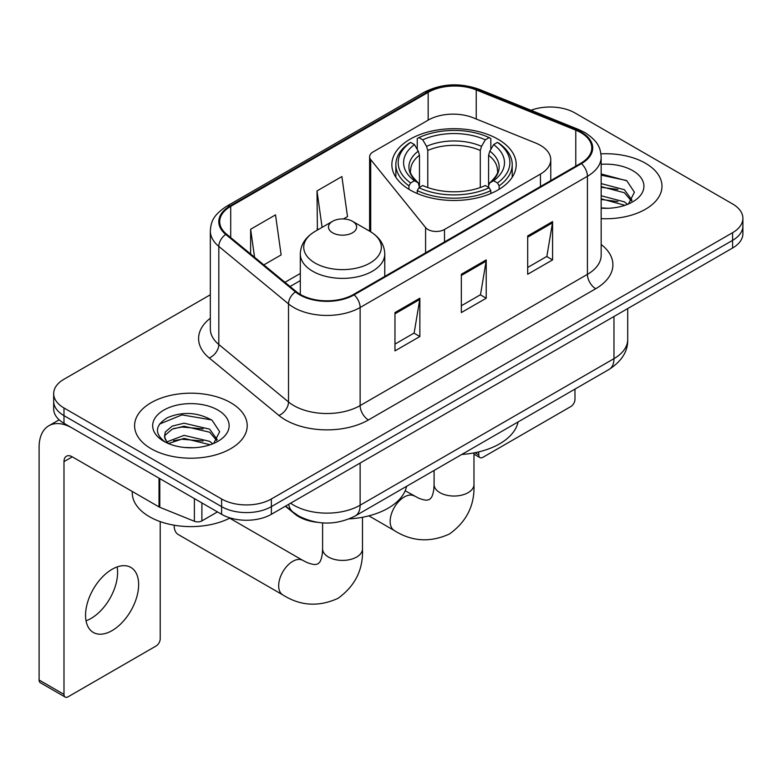 <?xml version="1.0" encoding="UTF-8"?>
<svg xmlns="http://www.w3.org/2000/svg" width="782" height="782" viewBox="0 0 782 782"><rect width="100%" height="100%" fill="white"/><g stroke="black" fill="none" stroke-linecap="round" stroke-linejoin="round"><path stroke-width="1.17" d="M540.45 145.344A35.19 20.322 0 0 0 535.758 143.067L473.305 117.818A35.19 20.322 0 0 0 428.233 120.096L373.043 151.962A11.73 6.774 0 0 0 369.612 156.752A11.73 6.774 0 0 0 370.707 159.616L425.584 227.552A11.73 6.774 0 0 0 444.508 229.478L540.45 174.083A35.19 20.322 0 0 0 550.763 159.714A35.19 20.322 0 0 0 540.45 145.344M497.997 139.206A62.179 35.894 0 0 0 430.237 131.425A62.179 35.894 0 0 0 391.86 164.591A62.179 35.894 0 0 0 410.071 189.967A62.179 35.894 0 0 0 477.831 197.748A62.179 35.894 0 0 0 516.208 164.591A62.179 35.894 0 0 0 497.997 139.206M317.081 522.288A35.19 20.322 180 0 1 294.814 513.979L285.391 506.208M210.329 294.755L63.987 379.241A35.19 20.322 0 0 0 53.675 393.61L53.675 408.937A35.19 20.322 0 0 0 63.987 423.306L221.599 514.302A35.19 20.322 0 0 0 271.374 514.302L732.587 248.021A35.19 20.322 0 0 0 742.9 233.652L742.9 225.988A35.19 20.322 0 0 1 732.587 240.357A35.19 20.322 0 0 0 742.9 225.988L742.9 218.325A35.19 20.322 0 0 0 732.587 203.955L574.975 112.96A35.19 20.322 0 0 0 530.998 110.262M53.675 393.61A35.19 20.322 0 0 0 63.987 407.979L221.599 498.975A35.19 20.322 0 0 0 271.374 498.975L271.374 506.638L732.587 240.357L271.374 506.638A35.19 20.322 0 0 1 221.599 506.638A35.19 20.322 0 0 0 271.374 506.638L271.374 514.302M63.987 407.979L63.987 415.643L221.599 506.638L63.987 415.643A35.19 20.322 0 0 1 53.675 401.274A35.19 20.322 0 0 0 63.987 415.643L63.987 423.306M645.492 163.252A56.314 32.512 0 0 0 600.938 153.839A56.314 32.512 0 0 1 645.492 163.252A56.314 32.512 0 0 1 661.983 186.233A56.314 32.512 0 0 0 645.492 163.252M230.719 402.71A56.314 32.512 0 0 0 169.352 395.663A56.314 32.512 0 0 0 134.592 425.701A56.314 32.512 0 0 0 151.092 448.692A56.314 32.512 0 0 0 212.45 455.74A56.314 32.512 0 0 0 247.22 425.701A56.314 32.512 0 0 0 230.719 402.71A56.314 32.512 0 0 0 169.352 395.663A56.314 32.512 0 0 0 134.592 425.701A56.314 32.512 0 0 0 151.092 448.692A56.314 32.512 0 0 0 212.45 455.74A56.314 32.512 0 0 0 247.22 425.701A56.314 32.512 0 0 0 230.719 402.71M580.791 132.598A37.536 21.671 180 0 1 591.779 147.925A37.536 21.671 180 0 1 580.791 163.243L353.493 294.472A37.536 21.671 180 0 1 296.202 291.578L226.506 234.111A37.536 21.671 180 0 1 219.713 221.687A37.536 21.671 180 0 1 230.71 206.36L428.165 92.354A37.536 21.671 180 0 1 476.238 89.93L575.777 130.164A37.536 21.671 180 0 1 580.791 132.598M581.446 132.217A38.474 22.219 0 0 0 576.314 129.724L476.776 89.49A38.474 22.219 0 0 0 427.5 91.973L230.045 205.979A38.474 22.219 0 0 0 225.734 234.424L295.43 291.891A38.474 22.219 0 0 0 354.158 294.853L581.446 163.633A38.474 22.219 0 0 0 581.446 132.217M394.969 312.575L394.969 350.893L419.856 336.524L419.856 298.206L394.969 312.575M394.969 344.1L414.137 333.024L419.758 299.486A9.384 5.415 -120 0 0 419.856 298.206M413.971 333.122L419.856 336.524M527.694 235.949L527.694 274.267L552.581 259.898L552.581 221.58L527.694 235.949M527.694 267.464L546.862 256.398L552.483 222.85A9.384 5.415 -120 0 0 552.581 221.58M546.696 256.496L552.581 259.898M461.331 274.267L461.331 312.575L486.218 298.216L486.218 259.898L461.331 274.267M461.331 305.782L480.5 294.716L486.121 261.168A9.384 5.415 -120 0 0 486.218 259.898M480.334 294.814L486.218 298.216M601.163 218.647A56.314 32.512 0 0 0 661.983 186.233A56.314 32.512 0 0 1 601.163 218.647M271.374 498.975L732.587 232.694A35.19 20.322 0 0 0 742.9 218.325M263.837 264.893L281.139 254.912L275.518 214.874L250.631 229.243L250.631 254.013M343.454 218.931L347.501 216.594L341.881 176.566L316.993 190.935L317.394 229.018M318.499 229.429L316.993 228.862M316.993 190.935L322.106 227.347M250.631 229.243L254.561 257.249M601.163 207.914L608.161 208.266M601.163 195.754L624.417 201.873L627.516 204.356M601.163 198.794L624.974 205.295M601.163 183.584L624.417 189.713L632.032 200.231M601.163 186.624L624.417 192.753L631.436 201.023M601.163 208.168A38.24 22.082 0 0 0 632.716 201.854A38.24 22.082 0 0 0 632.716 170.623A38.24 22.082 0 0 0 601.163 164.308M628.425 203.985L634.417 192.225L626.841 180.798L601.163 173.966M601.163 175.148L626.323 180.456M601.163 187.318L617.858 189.4M601.163 199.478L617.858 201.56M474.928 452.71L478.75 454.919A5.865 3.382 120 0 0 479.972 457.607A5.865 3.382 120 0 0 482.905 457.314L570.831 406.552A5.865 3.382 120 0 0 574.975 399.367L574.975 389.094M478.75 454.919L478.75 451.879M408.947 189.312L408.947 185.823L410.618 182.949A55.845 32.238 0 0 1 410.618 142.392L414.46 144.611A50.449 29.12 0 0 0 414.46 180.73L418.253 182.89L419.475 187.416M419.475 185.569L419.475 155.237L418.253 151.151L414.46 144.611M417.246 149.421L417.246 138.561L418.917 137.603A55.845 32.238 0 0 1 489.151 137.603L485.319 139.822A50.449 29.12 0 0 0 422.749 139.822L426.542 146.361L427.774 150.447L427.774 187.533M480.295 187.533L480.295 150.447L481.526 146.361L485.319 139.822M461.791 454.45A64.525 37.253 0 0 0 518.085 421.948M417.246 190.613A58.191 33.597 0 0 0 490.822 190.613L489.151 187.739A55.845 32.238 0 0 1 418.917 187.739L417.246 190.613L417.246 193.525M490.822 193.525L490.822 190.613M410.618 142.392L408.947 143.35A58.191 33.597 0 0 0 395.848 164.591A58.191 33.597 0 0 0 408.947 185.823M489.151 137.603L490.822 138.561L490.822 149.421M418.917 187.739L422.749 185.52A50.449 29.12 0 0 0 485.319 185.52L489.151 187.739M414.46 180.73L410.618 182.949M422.749 139.822L418.917 137.603M418.253 151.151A45.121 26.05 0 0 0 418.253 182.89L418.458 183.027C412.055 176.83 409.436 172.617 410.628 170.408A43.411 25.063 0 0 1 419.475 155.237M499.121 185.823A58.191 33.597 0 0 0 512.22 164.591A58.191 33.597 0 0 0 499.121 143.35L497.45 142.392A55.845 32.238 0 0 1 497.45 182.949L499.121 185.823L499.121 189.312M497.45 182.949L493.608 180.73A50.449 29.12 0 0 0 493.608 144.611L497.45 142.392M493.608 144.611L489.815 151.151L488.594 155.237L488.594 185.569L489.815 182.89L493.608 180.73M488.594 155.237A43.411 25.063 0 0 1 497.44 170.408C498.623 172.636 496.013 176.84 489.61 183.027L489.815 182.89A45.121 26.05 0 0 0 489.815 151.151M488.594 187.416L488.594 185.569M174.151 525.416L174.151 525.211A19.941 11.515 120 0 0 174.151 525.416A19.941 11.515 120 0 0 178.276 534.546L282.801 594.897A19.941 11.515 -60 0 1 279.741 578.915A19.941 11.515 -60 0 1 292.771 561.339A19.941 11.515 -60 0 1 302.742 560.352L307.15 562.561C311.392 564.154 314.315 564.77 315.899 564.428L317.991 563.832L319.555 562.317C320.649 561.114 321.568 558.28 322.311 553.803L322.604 548.886A19.941 11.515 180 0 0 328.44 557.028A19.941 11.515 180 0 0 356.651 557.028A19.941 11.515 180 0 0 362.486 548.886C363.337 569.521 355.155 586.021 337.941 598.377C318.636 607.115 300.259 605.952 282.801 594.897M332.594 232.792A14.076 8.123 0 0 0 352.496 232.792A14.076 8.123 0 0 0 352.496 221.296L369.974 231.384A38.797 22.395 0 0 1 369.974 263.065A38.797 22.395 0 0 1 315.107 263.065A38.797 22.395 0 0 1 315.107 231.384C305.557 237.063 300.62 244.6 300.308 253.994A42.238 24.379 0 0 0 312.683 271.237A42.238 24.379 0 0 0 358.703 276.525A42.238 24.379 0 0 0 384.773 253.994C384.461 244.6 379.534 237.063 369.974 231.384L352.496 221.296A14.076 8.123 0 0 0 332.594 221.296A14.076 8.123 0 0 0 332.594 232.792M349.231 518.886A64.525 37.253 0 0 0 406.601 486.316M117.114 566.94A37.536 21.671 -60 0 1 91.044 618.435A37.536 21.671 -60 0 1 86.03 620.781M112.1 630.595A37.536 21.671 120 0 0 136.625 597.507A37.536 21.671 120 0 0 130.868 567.429A37.536 21.671 120 0 0 112.1 569.286A37.536 21.671 120 0 0 87.574 602.365A37.536 21.671 120 0 0 93.332 632.452A37.536 21.671 120 0 0 112.1 630.595M201.893 502.924L201.893 520.89L217.455 511.907M159.02 478.173L72.286 428.096A46.93 27.096 -120 0 0 48.816 425.77A46.93 27.096 -120 0 0 39.1 447.255L39.1 680.017L63.987 694.387L63.987 461.624A11.73 6.774 60 0 1 66.411 456.248A11.73 6.774 60 0 1 72.286 456.835L159.02 506.912L159.02 478.173A5.865 3.382 0 0 0 159.802 478.555M63.987 694.387A5.865 3.382 120 0 0 65.199 697.065L40.312 682.706A5.865 3.382 -60 0 1 39.1 680.017M65.199 697.065A5.865 3.382 120 0 0 68.132 696.782L156.068 646.01A5.865 3.382 120 0 0 160.212 638.826L160.212 521.614M201.893 520.89A5.865 3.382 180 0 1 194.386 521.271L159.802 507.293A5.865 3.382 180 0 1 159.02 506.912M132.246 491.458L132.246 492.748A58.66 33.861 0 0 0 149.43 516.697A58.66 33.861 0 0 0 230.133 517.928M184.542 447.47L193.389 447.734M166.967 441.859L184.044 435.349L209.654 441.341L212.753 443.824M168.541 443.502L184.044 438.389L210.211 444.762M167.231 443.042L164.494 436.62A26.51 15.308 0 0 0 168.775 443.707M164.494 436.62L165.295 431.977L172.157 426.131L184.044 423.189L209.654 429.171L217.269 439.699M164.562 436.991L165.295 435.027L172.157 429.171L184.044 426.229L209.654 432.211L216.673 440.481M213.662 443.453L219.654 431.684L212.069 420.266C197.533 412.173 182.665 411.312 167.446 417.676C154.963 425.388 154.181 433.482 165.09 441.977L165.227 442.065M217.943 410.091A38.24 22.082 0 0 0 163.858 410.091A38.24 22.082 0 0 0 163.858 441.312A38.24 22.082 0 0 0 217.953 441.312A38.24 22.082 0 0 0 217.943 410.091M159.499 424.098L181.952 414.89L211.551 419.914M173.526 428.585L181.952 427.05L203.085 428.859M173.526 440.745L181.952 439.22L203.085 441.028M294.814 513.481L294.814 513.979M370.707 159.616L370.707 231.814M425.584 227.552L425.584 252.86M444.508 229.478L444.508 241.931M540.45 174.083L540.45 186.536M290.611 503.188A46.93 27.096 0 0 0 293.768 505.201A46.93 27.096 0 0 0 360.131 505.201L613.968 358.655A46.93 27.096 0 0 0 627.711 339.496C628.054 351.138 621.856 361.108 609.11 369.397L355.272 515.944A23.46 13.548 60 0 0 360.131 505.201L360.131 463.061M613.968 316.505L613.968 358.655A23.46 13.548 60 0 1 609.11 369.397M288.714 504.292A23.46 15.689 129.5 0 0 292.8 511.917L285.674 506.042M732.587 248.021L732.587 232.694M221.599 514.302L221.599 498.975M601.163 244.463A58.66 33.861 180 0 1 595.718 288.724L368.43 419.954A11.73 6.774 60 0 1 360.131 405.584L587.419 274.365A46.93 27.096 0 0 0 601.163 255.206L601.163 157.114A46.93 27.096 180 0 1 587.419 176.273A11.73 6.774 -120 0 0 581.446 163.633M368.43 419.954A58.66 33.861 180 0 1 285.469 419.954A58.66 33.861 180 0 1 278.9 415.428L209.205 357.97A58.66 33.861 180 0 1 210.329 318.225M293.768 405.584A46.93 27.096 0 0 0 360.131 405.584L360.131 307.502A46.93 27.096 180 0 1 288.509 303.885L218.813 246.418A46.93 27.096 180 0 1 210.329 230.876L210.329 328.968A46.93 27.096 0 0 0 218.813 344.5L288.509 401.968A46.93 27.096 0 0 0 293.768 405.584M601.163 157.114C600.41 149.059 599.667 142.344 584.995 132.588L578.827 129.597A11.73 5.494 112 0 0 576.314 129.724M578.827 129.597L479.298 89.363C459.855 82.481 441.419 83.479 423.961 92.354A11.73 6.774 60 0 1 427.5 91.973M230.045 205.979A11.73 6.774 -120 0 0 226.506 206.35C212.274 215.685 210.984 222.704 210.329 230.876M225.734 234.424A11.73 7.849 129.5 0 0 218.813 246.418L218.813 344.5A11.73 7.849 -50.5 0 1 209.205 357.97M479.298 89.363A11.73 5.494 112 0 0 476.776 89.49M295.43 291.891A11.73 7.849 129.5 0 0 288.509 303.885L288.509 401.968A11.73 7.849 -50.5 0 1 278.9 415.428M354.158 294.853A11.73 6.774 60 0 1 360.131 307.502L587.419 176.273L587.419 274.365A11.73 6.774 60 0 0 595.718 288.724M230.71 206.36L230.71 237.581M575.777 130.164L575.777 166.146M476.238 89.93L476.238 119.011M428.165 92.354L428.165 120.135M300.308 273.456L284.961 282.312M461.331 275.479L486.121 261.168M527.694 237.161L552.483 222.85M394.969 313.797L419.758 299.486M473.98 452.895L473.98 484.517A19.941 11.515 180 0 1 468.135 492.66A19.941 11.515 180 0 1 439.934 492.66A19.941 11.515 180 0 1 434.088 484.517L433.805 489.434C433.052 493.911 432.133 496.746 431.038 497.948L429.484 499.463L427.392 500.06C425.799 500.402 422.886 499.786 418.634 498.193L405.184 490.764M473.98 484.517C474.83 505.152 466.649 521.653 449.425 534.008C430.129 542.747 411.752 541.584 394.294 530.528A19.941 11.515 -60 0 1 391.235 514.546A19.941 11.515 -60 0 1 404.265 496.971A19.941 11.515 -60 0 1 414.235 495.983M480.295 150.447A43.411 25.063 0 0 0 427.774 150.447M481.526 146.361A45.121 26.05 0 0 0 426.542 146.361M63.987 461.624L72.286 456.835M159.802 478.623L159.802 507.293M194.386 521.271L194.386 498.593M369.612 156.752L369.612 231.169M550.763 159.714L550.763 180.583M355.272 515.944C336.387 525.436 317.512 525.436 298.626 515.944L292.8 511.917M627.711 339.496L627.711 308.567M423.961 92.354L226.506 206.35M300.308 280.601L290.054 286.515M479.972 457.607L473.98 454.147M394.294 530.528L368.86 515.846M395.848 177.24L395.848 164.591M512.22 177.24L512.22 164.591M434.088 470.441L434.088 484.517M362.486 517.264L362.486 548.886M384.773 276.408L384.773 253.994M300.308 294.423L300.308 253.994M332.594 221.296L315.107 231.384M302.742 560.352L229.673 518.163M322.604 522.904L322.604 548.886M48.816 425.77L59.139 419.817"/></g></svg>

